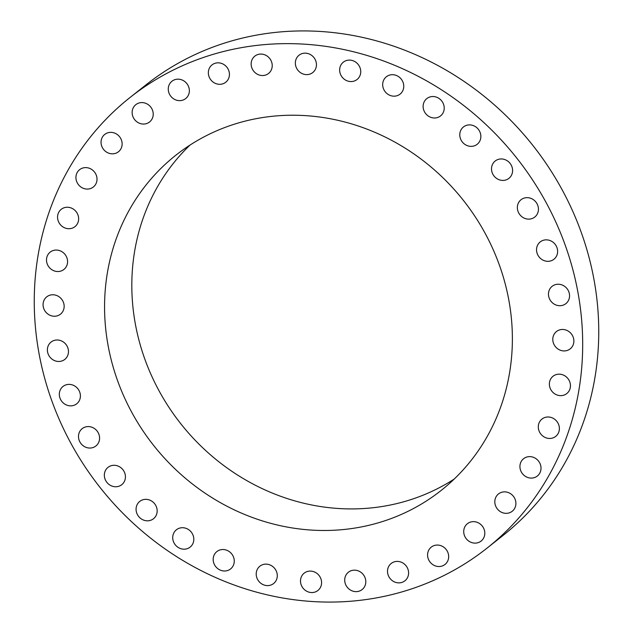 <?xml version="1.0" encoding="UTF-8"?>
<svg xmlns="http://www.w3.org/2000/svg" width="633" height="633" viewBox="0 0 633 633"><rect width="100%" height="100%" fill="white"/><g stroke="black" fill="none" stroke-linecap="round" stroke-linejoin="round"><path stroke-width="0.95" d="M94.436 428.533A11.054 10.215 -128.4 0 0 82.179 428.644A11.054 10.215 -128.4 0 0 83.643 446.091A11.054 10.215 -128.4 0 0 95.9 445.98A11.054 10.215 -128.4 0 0 94.436 428.533M544.063 483.754A287.461 265.575 -128.4 0 0 485.092 123.72A287.461 265.575 -128.4 0 0 130.105 97.427A287.461 265.575 -128.4 0 0 72.874 161.953A287.461 265.575 -128.4 0 0 131.854 521.988A287.461 265.575 -128.4 0 0 486.84 548.281A287.461 265.575 -128.4 0 0 544.063 483.754M133.286 203.209A213.748 197.48 -128.4 0 0 177.137 470.928A213.748 197.48 -128.4 0 0 441.106 490.48A213.748 197.48 -128.4 0 0 483.659 442.499A213.748 197.48 -128.4 0 0 439.8 174.779A213.748 197.48 -128.4 0 0 175.839 155.227A213.748 197.48 -128.4 0 0 133.286 203.209M118.632 466.307A11.054 10.215 -128.4 0 0 108.029 467.352A11.054 10.215 -128.4 0 0 111.147 485.74A11.054 10.215 -128.4 0 0 121.75 484.696A11.054 10.215 -128.4 0 0 118.632 466.307M148.589 499.714A11.054 10.215 -128.4 0 0 139.758 501.407A11.054 10.215 -128.4 0 0 136.427 512.034A11.054 10.215 -128.4 0 0 144.648 520.445A11.054 10.215 -128.4 0 0 153.479 518.751A11.054 10.215 -128.4 0 0 156.81 508.125A11.054 10.215 -128.4 0 0 148.589 499.714M183.412 527.756A11.054 10.215 -128.4 0 0 176.409 529.781A11.054 10.215 -128.4 0 0 173.347 541.318A11.054 10.215 -128.4 0 0 183.127 549.143A11.054 10.215 -128.4 0 0 190.129 547.118A11.054 10.215 -128.4 0 0 193.184 535.581A11.054 10.215 -128.4 0 0 183.412 527.756M222.025 549.563A11.054 10.215 -128.4 0 0 216.858 551.596A11.054 10.215 -128.4 0 0 214.152 564.027A11.054 10.215 -128.4 0 0 225.411 570.966A11.054 10.215 -128.4 0 0 230.578 568.94A11.054 10.215 -128.4 0 0 233.284 556.51A11.054 10.215 -128.4 0 0 222.025 549.563M263.273 564.486A11.054 10.215 -128.4 0 0 259.886 566.203A11.054 10.215 -128.4 0 0 257.607 579.496A11.054 10.215 -128.4 0 0 270.22 585.256A11.054 10.215 -128.4 0 0 273.606 583.539A11.054 10.215 -128.4 0 0 275.885 570.254A11.054 10.215 -128.4 0 0 263.273 564.486M305.889 572.074A11.054 10.215 -128.4 0 0 304.18 573.15A11.054 10.215 -128.4 0 0 302.392 587.266A11.054 10.215 -128.4 0 0 316.191 591.57A11.054 10.215 -128.4 0 0 317.901 590.486A11.054 10.215 -128.4 0 0 319.689 576.37A11.054 10.215 -128.4 0 0 305.889 572.074M348.585 572.082A11.054 10.215 -128.4 0 0 348.395 572.224A11.054 10.215 -128.4 0 0 347.169 587.131A11.054 10.215 -128.4 0 0 361.926 589.719A11.054 10.215 -128.4 0 0 362.116 589.568A11.054 10.215 -128.4 0 0 363.35 574.661A11.054 10.215 -128.4 0 0 348.585 572.082M390.063 564.517A11.054 10.215 -128.4 0 0 390.585 579.108A11.054 10.215 -128.4 0 0 404.914 580.809A11.054 10.215 -128.4 0 0 406.038 579.757A11.054 10.215 -128.4 0 0 405.524 565.158A11.054 10.215 -128.4 0 0 391.194 563.465A11.054 10.215 -128.4 0 0 390.063 564.517M429.063 549.61A11.054 10.215 -128.4 0 0 431.334 563.457A11.054 10.215 -128.4 0 0 444.983 564.47A11.054 10.215 -128.4 0 0 447.191 561.985A11.054 10.215 -128.4 0 0 444.92 548.138A11.054 10.215 -128.4 0 0 431.263 547.126A11.054 10.215 -128.4 0 0 429.063 549.61M464.4 527.811A11.054 10.215 -128.4 0 0 468.198 540.669A11.054 10.215 -128.4 0 0 481.12 541.057A11.054 10.215 -128.4 0 0 484.118 536.958A11.054 10.215 -128.4 0 0 480.32 524.1A11.054 10.215 -128.4 0 0 467.399 523.713A11.054 10.215 -128.4 0 0 464.4 527.811M494.998 499.793A11.054 10.215 -128.4 0 0 500.07 511.456A11.054 10.215 -128.4 0 0 512.216 511.274A11.054 10.215 -128.4 0 0 515.721 505.419A11.054 10.215 -128.4 0 0 510.649 493.756A11.054 10.215 -128.4 0 0 498.495 493.93A11.054 10.215 -128.4 0 0 494.998 499.793M519.922 466.394A11.054 10.215 -128.4 0 0 525.999 476.704A11.054 10.215 -128.4 0 0 537.33 476.032A11.054 10.215 -128.4 0 0 541.017 468.333A11.054 10.215 -128.4 0 0 534.948 458.015A11.054 10.215 -128.4 0 0 523.61 458.688A11.054 10.215 -128.4 0 0 519.922 466.394M538.43 428.628A11.054 10.215 -128.4 0 0 545.219 437.498A11.054 10.215 -128.4 0 0 555.703 436.398A11.054 10.215 -128.4 0 0 559.248 426.824A11.054 10.215 -128.4 0 0 552.467 417.954A11.054 10.215 -128.4 0 0 541.983 419.054A11.054 10.215 -128.4 0 0 538.43 428.628M549.95 387.657A11.054 10.215 -128.4 0 0 566.764 393.576A11.054 10.215 -128.4 0 0 569.866 382.158A11.054 10.215 -128.4 0 0 553.044 376.239A11.054 10.215 -128.4 0 0 549.95 387.657M554.128 344.708A11.054 10.215 -128.4 0 0 570.191 348.87A11.054 10.215 -128.4 0 0 572.533 335.696A11.054 10.215 -128.4 0 0 556.47 331.534A11.054 10.215 -128.4 0 0 554.128 344.708M550.845 301.102A11.054 10.215 -128.4 0 0 565.87 303.642A11.054 10.215 -128.4 0 0 567.184 288.838A11.054 10.215 -128.4 0 0 552.15 286.298A11.054 10.215 -128.4 0 0 550.845 301.102M540.194 258.153A11.054 10.215 -128.4 0 0 553.938 259.253A11.054 10.215 -128.4 0 0 553.97 243.017A11.054 10.215 -128.4 0 0 540.218 241.917A11.054 10.215 -128.4 0 0 540.194 258.153M522.502 217.174A11.054 10.215 -128.4 0 0 534.758 217.064A11.054 10.215 -128.4 0 0 533.295 199.617A11.054 10.215 -128.4 0 0 521.038 199.727A11.054 10.215 -128.4 0 0 522.502 217.174M498.313 179.4A11.054 10.215 -128.4 0 0 508.916 178.356A11.054 10.215 -128.4 0 0 505.791 159.967A11.054 10.215 -128.4 0 0 495.196 161.011A11.054 10.215 -128.4 0 0 498.313 179.4M468.349 145.994A11.054 10.215 -128.4 0 0 477.179 144.292A11.054 10.215 -128.4 0 0 480.51 133.674A11.054 10.215 -128.4 0 0 472.297 125.263A11.054 10.215 -128.4 0 0 463.459 126.956A11.054 10.215 -128.4 0 0 460.128 137.583A11.054 10.215 -128.4 0 0 468.349 145.994M433.534 117.952A11.054 10.215 -128.4 0 0 440.536 115.926A11.054 10.215 -128.4 0 0 443.591 104.39A11.054 10.215 -128.4 0 0 433.819 96.564A11.054 10.215 -128.4 0 0 426.816 98.59A11.054 10.215 -128.4 0 0 423.754 110.126A11.054 10.215 -128.4 0 0 433.534 117.952M394.913 96.137A11.054 10.215 -128.4 0 0 400.08 94.111A11.054 10.215 -128.4 0 0 402.786 81.681A11.054 10.215 -128.4 0 0 391.534 74.734A11.054 10.215 -128.4 0 0 386.359 76.767A11.054 10.215 -128.4 0 0 383.653 89.198A11.054 10.215 -128.4 0 0 394.913 96.137M353.665 81.214A11.054 10.215 -128.4 0 0 357.052 79.505A11.054 10.215 -128.4 0 0 359.338 66.212A11.054 10.215 -128.4 0 0 346.726 60.452A11.054 10.215 -128.4 0 0 343.331 62.161A11.054 10.215 -128.4 0 0 341.052 75.454A11.054 10.215 -128.4 0 0 353.665 81.214M311.048 73.634A11.054 10.215 -128.4 0 0 312.757 72.558A11.054 10.215 -128.4 0 0 314.554 58.442A11.054 10.215 -128.4 0 0 300.754 54.137A11.054 10.215 -128.4 0 0 299.037 55.213A11.054 10.215 -128.4 0 0 297.249 69.337A11.054 10.215 -128.4 0 0 311.048 73.634M268.352 73.626A11.054 10.215 -128.4 0 0 268.542 73.475A11.054 10.215 -128.4 0 0 269.777 58.576A11.054 10.215 -128.4 0 0 255.012 55.989A11.054 10.215 -128.4 0 0 254.822 56.139A11.054 10.215 -128.4 0 0 253.596 71.046A11.054 10.215 -128.4 0 0 268.352 73.626M226.875 81.19A11.054 10.215 -128.4 0 0 226.361 66.6A11.054 10.215 -128.4 0 0 212.031 64.898A11.054 10.215 -128.4 0 0 210.9 65.951A11.054 10.215 -128.4 0 0 211.414 80.541A11.054 10.215 -128.4 0 0 225.752 82.243A11.054 10.215 -128.4 0 0 226.875 81.19M187.874 96.097A11.054 10.215 -128.4 0 0 185.611 82.25A11.054 10.215 -128.4 0 0 171.954 81.238A11.054 10.215 -128.4 0 0 169.755 83.722A11.054 10.215 -128.4 0 0 172.018 97.569A11.054 10.215 -128.4 0 0 185.675 98.574A11.054 10.215 -128.4 0 0 187.874 96.097M152.545 117.888A11.054 10.215 -128.4 0 0 148.747 105.038A11.054 10.215 -128.4 0 0 135.818 104.651A11.054 10.215 -128.4 0 0 132.819 108.749A11.054 10.215 -128.4 0 0 136.617 121.607A11.054 10.215 -128.4 0 0 149.538 121.995A11.054 10.215 -128.4 0 0 152.545 117.888M121.947 145.914A11.054 10.215 -128.4 0 0 116.876 134.251A11.054 10.215 -128.4 0 0 104.722 134.433A11.054 10.215 -128.4 0 0 101.225 140.289A11.054 10.215 -128.4 0 0 106.297 151.952A11.054 10.215 -128.4 0 0 118.442 151.77A11.054 10.215 -128.4 0 0 121.947 145.914M97.015 179.313A11.054 10.215 -128.4 0 0 90.946 168.995A11.054 10.215 -128.4 0 0 79.608 169.676A11.054 10.215 -128.4 0 0 75.928 177.375A11.054 10.215 -128.4 0 0 81.997 187.692A11.054 10.215 -128.4 0 0 93.328 187.012A11.054 10.215 -128.4 0 0 97.015 179.313M78.508 217.079A11.054 10.215 -128.4 0 0 71.727 208.21A11.054 10.215 -128.4 0 0 61.243 209.309A11.054 10.215 -128.4 0 0 57.69 218.883A11.054 10.215 -128.4 0 0 64.479 227.753A11.054 10.215 -128.4 0 0 74.963 226.646A11.054 10.215 -128.4 0 0 78.508 217.079M66.995 258.05A11.054 10.215 -128.4 0 0 50.173 252.132A11.054 10.215 -128.4 0 0 47.079 263.542A11.054 10.215 -128.4 0 0 63.893 269.468A11.054 10.215 -128.4 0 0 66.995 258.05M62.817 300.999A11.054 10.215 -128.4 0 0 46.747 296.837A11.054 10.215 -128.4 0 0 44.405 310.012A11.054 10.215 -128.4 0 0 60.467 314.174A11.054 10.215 -128.4 0 0 62.817 300.999M66.101 344.605A11.054 10.215 -128.4 0 0 51.067 342.065A11.054 10.215 -128.4 0 0 49.762 356.87A11.054 10.215 -128.4 0 0 64.788 359.409A11.054 10.215 -128.4 0 0 66.101 344.605M76.751 387.554A11.054 10.215 -128.4 0 0 62.999 386.454A11.054 10.215 -128.4 0 0 62.976 402.691A11.054 10.215 -128.4 0 0 76.72 403.791A11.054 10.215 -128.4 0 0 76.751 387.554M486.84 548.281L502.895 535.573A287.461 265.575 -128.4 0 0 560.126 471.047A287.461 265.575 -128.4 0 0 501.146 111.012A287.461 265.575 -128.4 0 0 146.16 84.719L130.105 97.427M189.979 145.099A213.748 197.48 -128.4 0 0 160.537 181.647A213.748 197.48 -128.4 0 0 197.654 442.815A213.748 197.48 -128.4 0 0 454.217 479.046"/></g></svg>
